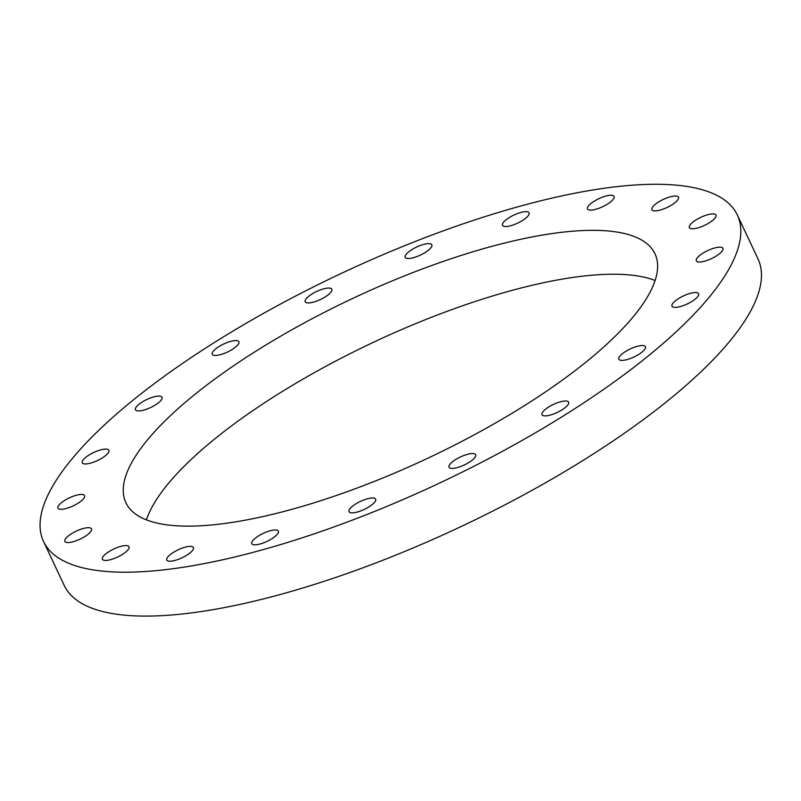 <?xml version="1.0" encoding="UTF-8"?>
<svg xmlns="http://www.w3.org/2000/svg" width="801" height="801" viewBox="0 0 801 801"><rect width="100%" height="100%" fill="white"/><g stroke="black" fill="none" stroke-linecap="round" stroke-linejoin="round"><path stroke-width="1.2" d="M712.88 248.52A14.698 4.436 154.8 0 1 722.923 248.34A14.698 4.436 154.8 0 1 711.508 258.613A14.698 4.436 154.8 0 1 696.319 260.856A14.698 4.436 154.8 0 1 712.88 248.52M701.746 216.891A14.698 4.436 154.8 0 1 715.984 215.089A14.698 4.436 154.8 0 1 704.57 225.371A14.698 4.436 154.8 0 1 689.371 227.614A14.698 4.436 154.8 0 1 701.746 216.891M660.144 201.061A14.698 4.436 154.8 0 1 678.477 197.206A14.698 4.436 154.8 0 1 667.063 207.479A14.698 4.436 154.8 0 1 651.874 209.722A14.698 4.436 154.8 0 1 660.144 201.061M592.149 202.573A14.698 4.436 154.8 0 1 605.586 196.125A14.698 4.436 154.8 0 1 614.077 196.415A14.698 4.436 154.8 0 1 602.672 206.698A14.698 4.436 154.8 0 1 587.473 208.941A14.698 4.436 154.8 0 1 592.149 202.573M504.4 221.276A14.698 4.436 154.8 0 1 518.577 213.166A14.698 4.436 154.8 0 1 529.091 212.826A14.698 4.436 154.8 0 1 517.686 223.099A14.698 4.436 154.8 0 1 502.487 225.341A14.698 4.436 154.8 0 1 504.4 221.276M405.496 255.349A14.698 4.436 154.8 0 1 419.233 245.917A14.698 4.436 154.8 0 1 431.839 244.806A14.698 4.436 154.8 0 1 420.425 255.078A14.698 4.436 154.8 0 1 405.236 257.321A14.698 4.436 154.8 0 1 405.496 255.349M305.121 301.446A14.698 4.436 154.8 0 1 317.116 291.254A14.698 4.436 154.8 0 1 331.834 289.231A14.698 4.436 154.8 0 1 320.42 299.514A14.698 4.436 154.8 0 1 305.221 301.757A14.698 4.436 154.8 0 1 305.121 301.446M213.096 355.063A14.698 4.436 154.8 0 1 212.255 354.282A14.698 4.436 154.8 0 1 223.669 344.009A14.698 4.436 154.8 0 1 238.868 341.767A14.698 4.436 154.8 0 1 229.046 351.259A14.698 4.436 154.8 0 1 213.096 355.063M138.433 410.953A14.698 4.436 154.8 0 1 135.429 409.772A14.698 4.436 154.8 0 1 146.843 399.499A14.698 4.436 154.8 0 1 162.032 397.256A14.698 4.436 154.8 0 1 154.203 405.656A14.698 4.436 154.8 0 1 138.433 410.953M88.44 463.629A14.698 4.436 154.8 0 1 82.263 462.788A14.698 4.436 154.8 0 1 93.677 452.505A14.698 4.436 154.8 0 1 108.866 450.262A14.698 4.436 154.8 0 1 102.888 457.531A14.698 4.436 154.8 0 1 88.44 463.629M68.005 507.954A14.698 4.436 154.8 0 1 57.952 508.134A14.698 4.436 154.8 0 1 69.367 497.862A14.698 4.436 154.8 0 1 84.566 495.619A14.698 4.436 154.8 0 1 68.005 507.954M79.129 539.584A14.698 4.436 154.8 0 1 64.891 541.386A14.698 4.436 154.8 0 1 76.305 531.103A14.698 4.436 154.8 0 1 91.504 528.86A14.698 4.436 154.8 0 1 79.129 539.584M120.731 555.413A14.698 4.436 154.8 0 1 102.398 559.278A14.698 4.436 154.8 0 1 113.812 548.995A14.698 4.436 154.8 0 1 129.001 546.753A14.698 4.436 154.8 0 1 120.731 555.413M188.726 553.902A14.698 4.436 154.8 0 1 175.289 560.35A14.698 4.436 154.8 0 1 166.798 560.059A14.698 4.436 154.8 0 1 178.202 549.776A14.698 4.436 154.8 0 1 193.401 547.534A14.698 4.436 154.8 0 1 188.726 553.902M276.475 535.198A14.698 4.436 154.8 0 1 262.297 543.318A14.698 4.436 154.8 0 1 251.784 543.649A14.698 4.436 154.8 0 1 263.199 533.376A14.698 4.436 154.8 0 1 278.388 531.133A14.698 4.436 154.8 0 1 276.475 535.198M375.379 501.126A14.698 4.436 154.8 0 1 361.641 510.557A14.698 4.436 154.8 0 1 349.036 511.669A14.698 4.436 154.8 0 1 360.45 501.396A14.698 4.436 154.8 0 1 375.639 499.153A14.698 4.436 154.8 0 1 375.379 501.126M475.754 455.028A14.698 4.436 154.8 0 1 463.759 465.221A14.698 4.436 154.8 0 1 449.041 467.243A14.698 4.436 154.8 0 1 460.455 456.96A14.698 4.436 154.8 0 1 475.654 454.718A14.698 4.436 154.8 0 1 475.754 455.028M567.779 401.411A14.698 4.436 154.8 0 1 568.62 402.192A14.698 4.436 154.8 0 1 557.206 412.465A14.698 4.436 154.8 0 1 542.017 414.708A14.698 4.436 154.8 0 1 551.829 405.216A14.698 4.436 154.8 0 1 567.779 401.411M642.442 345.521A14.698 4.436 154.8 0 1 645.446 346.703A14.698 4.436 154.8 0 1 634.032 356.976A14.698 4.436 154.8 0 1 618.843 359.218A14.698 4.436 154.8 0 1 626.672 350.818A14.698 4.436 154.8 0 1 642.442 345.521M692.444 292.846A14.698 4.436 154.8 0 1 698.612 293.687A14.698 4.436 154.8 0 1 687.208 303.969A14.698 4.436 154.8 0 1 672.009 306.212A14.698 4.436 154.8 0 1 677.986 298.943A14.698 4.436 154.8 0 1 692.444 292.846M576.279 192.941A383.389 115.775 -25.2 0 0 199.459 352.09A383.389 115.775 -25.2 0 0 43.534 541.476A383.389 115.775 -25.2 0 0 439.729 482.993A383.389 115.775 -25.2 0 0 737.341 214.998A383.389 115.775 -25.2 0 0 576.279 192.941M248.731 519.529A292.355 88.28 154.8 0 1 125.907 502.718A292.355 88.28 154.8 0 1 352.851 298.362A292.355 88.28 154.8 0 1 654.968 253.757A292.355 88.28 154.8 0 1 536.069 398.177A292.355 88.28 154.8 0 1 248.731 519.529M655.108 280.5A292.355 88.28 -25.2 0 0 373.506 342.257A292.355 88.28 -25.2 0 0 146.423 519.869M737.341 214.998L757.996 258.893A383.389 115.775 154.8 0 1 460.385 526.888A383.389 115.775 154.8 0 1 64.19 585.381L43.534 541.476"/></g></svg>

